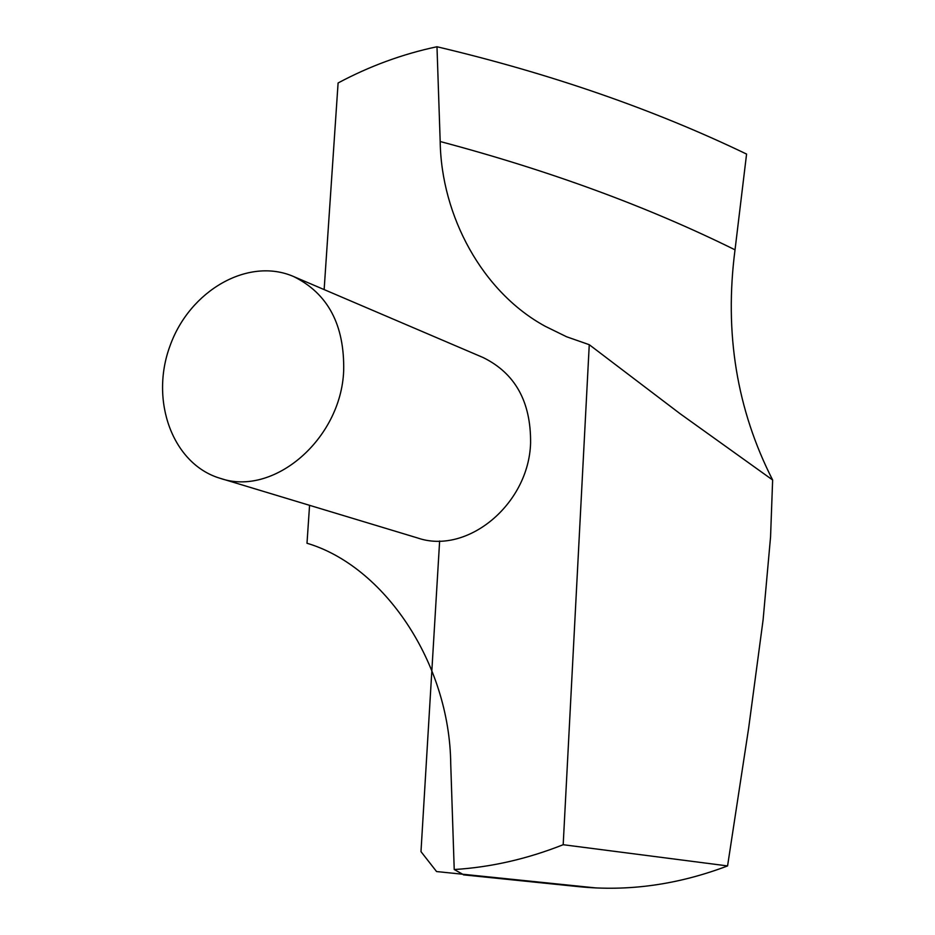 <?xml version="1.0" encoding="UTF-8"?>
<svg xmlns="http://www.w3.org/2000/svg" width="935" height="935" viewBox="0 0 935 935"><rect width="100%" height="100%" fill="white"/><g stroke="black" fill="none" stroke-linecap="round" stroke-linejoin="round"><path stroke-width="1.4" d="M589.26 344.699L566.587 336.764L545.409 326.385C482.413 292.269 441.285 215.997 440.186 141.524L436.984 46.75C550.423 73.584 653.612 109.36 746.574 154.076L735.027 249.832C724.216 332.895 736.757 409.612 772.637 479.994L680.084 413.702L589.26 344.699L563.186 844.714L727.57 865.927L748.619 728.33L763.1 619.87L770.557 536.9L772.637 479.994M463.503 874.856L578.648 886.649C628.25 891.674 677.887 884.767 727.57 865.927M220.204 478.323L417.501 537.941C467.149 555.203 528.906 504.269 530.589 442.945C530.975 401.723 515.138 373.252 483.091 357.532L293.555 276.515C248.207 256.798 189.688 290.516 170.03 345.845C149.565 400.881 172.765 464.309 220.204 478.323C273.406 496.988 340.983 439.345 343.671 370.891C344.641 324.924 327.94 293.461 293.555 276.515M436.984 46.75C402.704 53.985 369.746 66.069 338.096 82.97L324.141 289.581M563.186 844.714C527.106 859.008 490.793 867.283 454.223 869.527L450.74 764.176C449.77 662.144 383.443 565.792 306.996 543.258L309.567 505.321M454.223 869.527L463.865 874.891M439.637 540.979L420.984 851.633L436.563 871.549L595.934 887.934M440.186 141.524C549.558 170.602 647.838 206.705 735.027 249.832"/></g></svg>
